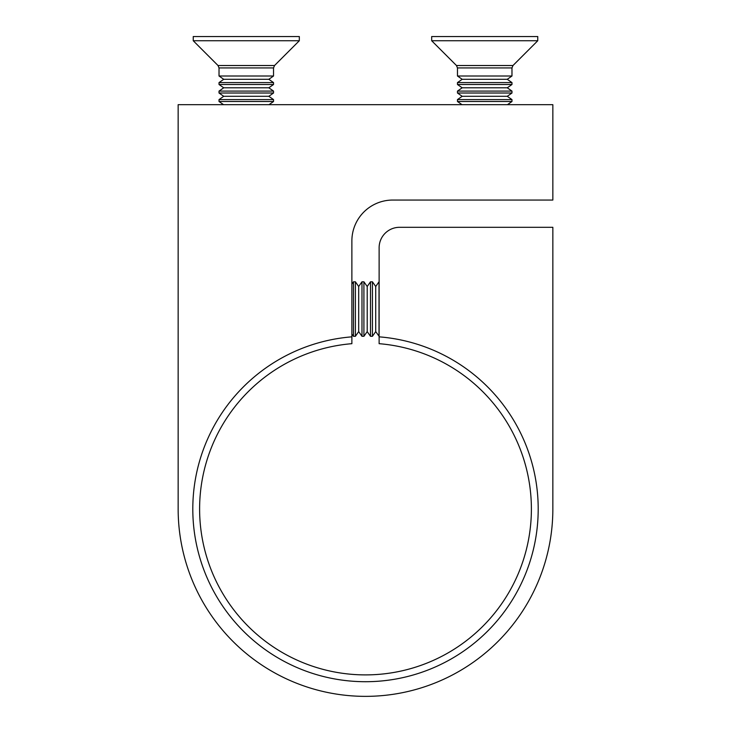 <?xml version="1.0" encoding="UTF-8"?>
<svg xmlns="http://www.w3.org/2000/svg" width="731" height="731" viewBox="0 0 731 731"><rect width="100%" height="100%" fill="white"/><g stroke="black" fill="none" stroke-linecap="round" stroke-linejoin="round"><path stroke-width="1.1" d="M379.124 343.68L379.124 336.845A172.699 172.699 0 0 1 538.199 509.004A172.699 172.699 0 0 1 365.5 681.712A172.699 172.699 0 0 1 192.801 509.004A172.699 172.699 0 0 1 351.876 336.845L351.876 343.68A165.891 165.891 0 0 0 199.609 509.004A165.891 165.891 0 0 0 365.5 674.896A165.891 165.891 0 0 0 531.391 509.004A165.891 165.891 0 0 0 379.124 343.68M351.876 336.845L351.876 240.928A40.872 40.872 0 0 1 392.748 200.056L552.846 200.056L552.846 104.679L178.154 104.679L178.154 509.004A187.346 187.346 0 0 0 365.5 696.36A187.346 187.346 0 0 0 552.846 509.004L552.846 227.304L399.565 227.304A20.441 20.441 0 0 0 379.124 247.745L379.124 336.845M351.876 334.04L353.466 336.306L355.394 336.306L355.394 281.81L358.683 286.506L358.683 331.6L361.982 336.306L363.91 336.306L363.91 281.81L367.2 286.506L367.2 331.6L370.498 336.306L372.426 336.306L372.426 281.81L375.716 286.506L375.716 331.6L379.124 336.306M351.876 284.076L353.466 281.81L353.466 336.306M358.683 286.506L361.982 281.81L361.982 336.306M358.683 331.6L355.394 336.306M367.2 286.506L370.498 281.81L370.498 336.306M367.2 331.6L363.91 336.306M375.716 286.506L379.014 281.81L379.014 336.306M375.716 331.6L372.426 336.306M223.558 104.679L219.026 101.508L273.531 101.508L273.531 99.59L219.026 99.59L223.732 96.3L268.825 96.3L273.531 99.59M223.732 96.3L219.026 93.011L273.531 93.011L273.531 91.092L219.026 91.092L223.732 87.802L268.825 87.802L273.531 91.092M223.732 87.802L219.026 84.504L273.531 84.504L273.531 82.594L219.026 82.594L223.732 79.295L268.825 79.295L273.531 82.594M223.732 79.295L219.026 76.006L273.531 76.006L273.531 67.937L219.026 67.937L218.03 65.525L274.527 65.525L299.317 40.744L299.317 36.55L193.24 36.55L193.24 40.744L299.317 40.744M507.442 104.679L511.974 101.508L511.974 99.59L457.469 99.59L462.175 96.3L507.268 96.3L511.974 93.011L511.974 91.092L457.469 91.092L462.175 87.802L507.268 87.802L511.974 84.504L511.974 82.594L457.469 82.594L462.175 79.295L507.268 79.295L511.974 76.006L511.974 67.937L457.469 67.937L456.473 65.525L512.97 65.525L537.76 40.744L537.76 36.55L431.683 36.55L431.683 40.744L537.76 40.744M462.001 104.679L457.469 101.508L511.974 101.508M462.175 96.3L457.469 93.011L511.974 93.011M507.268 96.3L511.974 99.59M462.175 87.802L457.469 84.504L511.974 84.504M507.268 87.802L511.974 91.092M462.175 79.295L457.469 76.006L511.974 76.006M507.268 79.295L511.974 82.594M370.498 281.81L372.426 281.81M361.982 281.81L363.91 281.81M353.466 281.81L355.394 281.81M218.03 65.525L193.24 40.744M219.026 76.006L219.026 67.937M273.531 67.937L274.527 65.525M268.825 79.295L273.531 76.006M219.026 84.504L219.026 82.594M268.825 87.802L273.531 84.504M219.026 93.011L219.026 91.092M268.825 96.3L273.531 93.011M219.026 101.508L219.026 99.59M268.999 104.679L273.531 101.508M456.473 65.525L431.683 40.744M457.469 76.006L457.469 67.937M511.974 67.937L512.97 65.525M457.469 84.504L457.469 82.594M457.469 93.011L457.469 91.092M457.469 101.508L457.469 99.59"/></g></svg>
